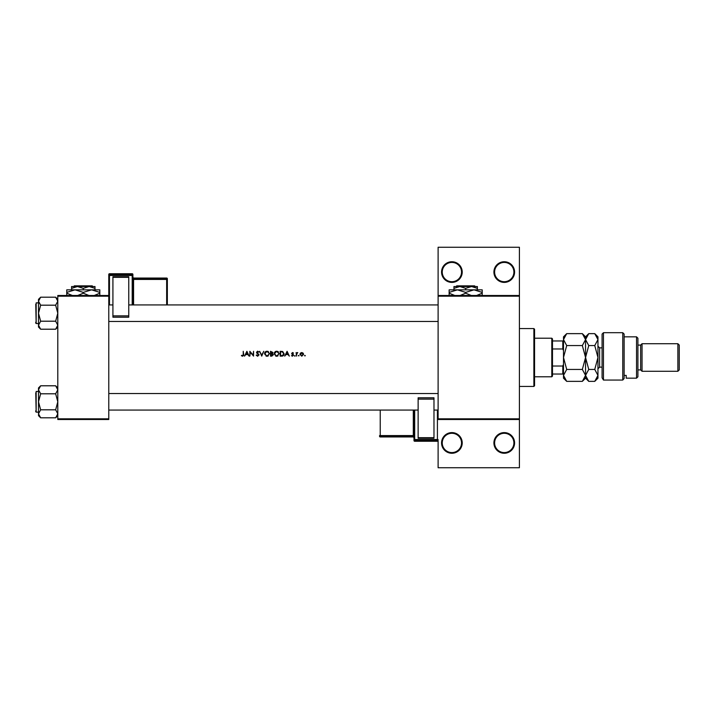 <?xml version="1.0" encoding="UTF-8"?>
<svg xmlns="http://www.w3.org/2000/svg" width="715" height="715" viewBox="0 0 715 715"><rect width="100%" height="100%" fill="white"/><g stroke="black" fill="none" stroke-linecap="round" stroke-linejoin="round"><path stroke-width="1.07" d="M462.221 442.934A10.332 10.332 0 0 1 451.889 453.265A10.332 10.332 0 0 1 441.557 442.934A10.332 10.332 0 0 1 451.889 432.602A10.332 10.332 0 0 1 462.221 442.934M442.245 442.934A9.644 9.644 0 0 0 451.889 452.577A9.644 9.644 0 0 0 461.533 442.934A9.644 9.644 0 0 0 451.889 433.29A9.644 9.644 0 0 0 442.245 442.934M514.586 442.934A10.332 10.332 0 0 1 504.254 453.265A10.332 10.332 0 0 1 493.913 442.934A10.332 10.332 0 0 1 504.254 432.602A10.332 10.332 0 0 1 514.586 442.934M494.61 442.934A9.644 9.644 0 0 0 504.254 452.577A9.644 9.644 0 0 0 513.897 442.934A9.644 9.644 0 0 0 504.254 433.29A9.644 9.644 0 0 0 494.61 442.934M462.221 272.066A10.332 10.332 0 0 1 451.889 282.398A10.332 10.332 0 0 1 441.557 272.066A10.332 10.332 0 0 1 451.889 261.735A10.332 10.332 0 0 1 462.221 272.066M442.245 272.066A9.644 9.644 0 0 0 451.889 281.71A9.644 9.644 0 0 0 461.533 272.066A9.644 9.644 0 0 0 451.889 262.423A9.644 9.644 0 0 0 442.245 272.066M514.586 272.066A10.332 10.332 0 0 1 504.254 282.398A10.332 10.332 0 0 1 493.913 272.066A10.332 10.332 0 0 1 504.254 261.735A10.332 10.332 0 0 1 514.586 272.066M494.61 272.066A9.644 9.644 0 0 0 504.254 281.71A9.644 9.644 0 0 0 513.897 272.066A9.644 9.644 0 0 0 504.254 262.423A9.644 9.644 0 0 0 494.61 272.066M246.89 351.297L244.539 356.124L245.745 354.577L247.935 354.577L249.115 356.124L246.89 351.297M256.167 355.194L257.632 356.249L259.009 354.944L256.908 352.281L257.615 351.673L258.946 351.995L257.659 351.172L256.471 352.298L258.571 354.935L257.632 355.748L256.765 355.239M266.954 351.172L264.452 353.728L266.99 356.249L269.519 353.711L266.954 351.172M276.598 351.172L274.095 353.728L276.633 356.249L279.163 353.711L276.598 351.172M298.673 355.382L298.271 355.784L299.076 355.784M304.921 355.382L304.519 355.784L305.323 355.784M296.108 352.593L296.537 356.124L296.618 353.728L297.78 352.656L296.537 353.121L296.108 352.593M293.445 353.04L292.542 352.54L291.657 353.46L293.079 355.185L291.47 355.704L292.48 356.186L293.507 355.167L292.086 353.442L293.445 353.04L292.542 352.54L293.445 353.04M243.243 351.297L243.243 354.506L242.573 355.748L241.384 355.686L242.546 356.249L243.672 354.56L243.243 351.297M287.081 351.297L284.731 356.124L285.937 354.577L288.118 354.577L289.307 356.124L287.081 351.297M294.839 356.186L295.241 355.784L294.437 355.784M299.943 354.372L300.425 353.121L301.766 352.54L300.425 353.121L299.943 354.372L301.766 356.186L303.589 354.372L303.106 353.121L301.766 352.54L303.106 353.121M280.155 356.124L281.647 356.124C283.194 356.106 284.016 355.328 284.114 353.773L282.657 351.476L280.155 351.297L280.155 356.124M270.511 351.297L270.511 356.124L271.816 356.124L273.353 354.756L272.424 353.523L272.978 352.495L270.511 351.297M259.625 351.297L261.726 356.124L263.772 351.297L261.699 355.096L259.625 351.297M249.857 356.124L250.286 352.334L253.566 356.124L253.566 351.297L253.137 355.096L249.857 351.297L249.857 356.124M519.412 296.18L438.107 296.18L438.107 295.492L519.412 295.492L519.412 419.508L438.107 419.508L438.107 418.82L519.412 418.82M108.778 419.508L57.799 419.508L57.799 418.82L108.778 418.82L108.778 419.508M108.778 296.18L57.799 296.18L57.799 295.492L108.778 295.492L108.778 418.82M57.799 296.18L57.799 418.82M438.107 296.18L438.107 418.82M519.412 419.508L519.412 467.735L438.107 467.735L438.107 440.565A0.688 0.688 -0 0 1 437.419 441.253L437.419 440.234L414.682 440.234L414.682 441.253L437.419 441.253L414.682 441.253A0.688 0.688 -0 0 1 413.994 440.565L413.994 410.07M438.107 295.492L438.107 247.265L519.412 247.265L519.412 295.492M243.654 355.141L243.511 355.704M242.546 356.249L241.384 355.686L242.573 355.748L243.243 354.506M241.643 355.319L242.26 355.686M286.17 354.086L287.046 352.236L287.895 354.086L286.17 354.086L287.895 354.086M292.542 352.969L292.086 353.442L293.15 353.344L292.542 352.969L292.212 353.764L293.347 354.622L292.712 354.122M293.507 355.167L292.48 356.186L291.47 355.704L293.079 355.185L291.818 354.005M292.48 356.186L291.47 355.704M292.962 354.846L292.426 354.488M296.537 353.121L297.395 352.54L296.537 353.121M297.315 352.969L296.537 354.935M301.489 355.73L303.151 354.372L301.766 355.748L300.372 354.372L301.766 352.969L303.151 354.372L301.766 352.969L300.398 354.649M300.47 353.836L300.372 354.372M284.078 354.202L283.953 354.729M282.72 355.981L282.148 356.097M280.584 355.623L282.523 355.507L283.676 353.773L282.407 351.932L283.676 353.773L282.523 355.507L280.584 355.623L280.584 351.798L282.068 351.86M282.407 351.932L280.923 351.798L282.407 351.932M274.381 352.531L275.632 351.369M277.545 351.342L278.421 351.905M278.046 355.829L277.134 356.204M276.633 356.249L275.659 356.061M277.027 351.709L278.698 353.308M278.653 353.121L278.296 352.45M278.698 354.113L277.027 355.713M276.213 355.713L274.524 353.728L274.882 354.863M274.891 352.558L274.524 353.728L276.249 351.7M272.978 352.495L272.424 353.523L272.978 352.495M270.94 353.344L272.549 352.504L270.94 353.344L270.94 351.798L272.495 352.218M272.245 353.121L272.549 352.504L271.53 351.798L272.549 352.504L271.575 353.326M270.94 355.623L271.557 355.623L270.94 355.623L270.94 353.836L272.129 353.889L271.226 353.836L272.916 354.756L272.129 353.889L272.916 354.756L271.915 355.614M271.557 355.623L272.916 354.756L272.451 355.48M264.738 352.531L265.98 351.369M267.902 351.342L268.384 351.583M268.402 355.829L267.49 356.204M266.99 356.249L266.016 356.061M267.383 351.709L269.046 353.308M269.01 353.121L268.652 352.45M269.046 354.113L267.383 355.713M266.57 355.713L264.881 353.728L265.238 354.863M265.238 352.558L264.881 353.728L266.606 351.7M256.569 354.944L257.632 355.748M258.553 355.105L256.471 352.298L257.659 351.172L258.946 351.995L257.659 351.172M258.571 354.935L256.739 353.031M257.757 351.682L258.446 352.155M257.615 351.673L256.908 352.281L257.874 353.38L256.908 352.281M258.758 354.193L258.982 354.694M245.978 354.086L246.854 352.236L247.703 354.086L245.978 354.086L247.703 354.086M533.873 386.44L533.873 328.56L534.57 329.249L534.57 385.751L533.873 386.44L519.412 386.44M533.873 328.56L519.412 328.56M38.503 391.463L36.161 391.463L36.161 412.135L35.75 392.848M57.799 389.791L55.654 393.795L40.648 393.795L38.503 389.791L40.648 385.787L55.654 385.787L57.799 389.791M35.75 411.724L35.75 410.759M38.503 302.865L36.161 302.865L36.161 323.538L35.75 304.241M57.799 301.194L55.654 305.189L40.648 305.189L38.503 301.194L40.648 297.19L55.654 297.19L57.799 301.194M40.648 297.19L38.503 299.335L38.503 327.068L40.648 329.213L38.503 325.209L40.648 321.205L38.503 313.197L40.648 305.189M35.75 323.117L35.75 322.152M57.799 299.335L55.654 297.19M36.161 323.538L38.503 323.538M55.654 305.189L57.799 313.197L55.654 321.205L57.799 325.209L55.654 329.213L40.648 329.213M55.654 321.205L40.648 321.205M57.209 327.256L57.754 325.763M39.093 299.147L38.547 300.64M57.799 387.932L55.654 385.787M38.547 414.36L38.503 415.665L40.648 417.81L38.503 413.806L40.648 409.811L38.503 401.803L40.648 393.795M36.161 412.135L38.503 412.135M55.654 393.795L57.799 401.803L55.654 409.811L57.799 413.806L55.654 417.81L40.648 417.81M55.654 409.811L40.648 409.811M57.209 415.853L57.754 414.36M39.093 387.745L38.547 389.237M40.648 385.787L38.503 387.932L38.503 413.806M551.792 376.787L551.792 338.213L552.481 338.901L552.481 376.099L551.792 376.787L534.57 376.787M551.792 338.213L534.57 338.213M563.5 374.034L562.812 374.034L562.812 366.026L563.5 364.391M552.481 374.034L562.812 374.034M552.481 340.966L563.5 340.966M552.481 366.026L562.812 366.026M563.5 350.609L562.812 348.974L562.812 340.966M552.481 348.974L562.812 348.974M602.084 334.075L603.46 332.698L603.46 380.049L602.084 377.788L602.084 334.075M636.538 336.828L637.914 338.213L637.914 376.787L636.538 378.172L636.538 336.828L624.132 336.828M640.667 345.095L640.667 369.905L642.043 371.282L642.043 343.718L640.667 345.095L637.914 345.095M677.874 343.718L679.25 345.095L679.25 369.905L677.874 371.282L677.874 343.718L642.043 343.718M677.874 371.282L642.043 371.282M640.667 369.905L637.914 369.905M624.132 375.402L626.197 375.402L626.197 378.172L626.197 375.402M636.538 378.172L626.197 378.172M624.132 378.521L622.756 380.049L622.756 332.698L624.132 334.075L624.132 378.521L622.756 380.049L603.46 380.049L602.084 377.788M566.7 345.568L563.5 339.598L566.7 333.637L582.35 333.637L585.549 339.598L582.35 345.568L566.7 345.568L563.5 357.5L566.7 369.432L582.35 369.432L585.549 375.402L582.35 381.363L566.7 381.363L563.5 375.402L566.7 369.432M582.35 345.568L585.549 357.5L582.35 369.432M564.385 336.542L563.5 339.598L563.5 378.172L566.7 381.363M582.35 333.637L585.549 336.828L585.549 339.598L585.29 337.945M586.434 336.542L585.549 339.598L585.549 378.172L582.35 381.363M566.7 333.637L563.5 336.828L563.5 339.598M585.549 339.598L588.749 333.637L594.755 333.637L597.955 339.598L597.955 378.172L594.755 381.363L588.749 381.363L585.549 375.402L588.749 369.432L585.549 357.5L588.749 345.568L585.549 339.598M594.755 333.637L597.955 336.828L597.955 339.598L594.755 345.568L597.955 357.5L594.755 369.432L597.955 375.402L594.755 381.363M594.755 369.432L588.749 369.432M594.755 345.568L588.749 345.568M433.978 438.25L418.132 438.25L418.132 437.687L433.978 437.687L433.978 438.25M418.132 399.131L418.132 397.799L433.978 397.799L433.978 399.131L418.132 399.131L418.132 437.687M418.132 397.799L433.978 397.799M433.978 399.131L433.978 437.687M132.892 274.435A0.688 0.688 0 0 0 132.203 273.747L109.467 273.747L109.467 274.766L132.203 274.766L132.203 273.747A0.688 0.688 180 0 1 132.892 274.435L132.892 304.93L132.892 279.467L133.58 279.44L133.58 304.93M132.892 304.849L132.892 277.357A0.688 0.688 0 0 0 133.58 278.046L133.58 278.725L166.658 278.725L166.658 278.046L133.58 278.046L132.892 277.357M112.916 276.75L128.763 276.75L128.763 277.313L112.916 277.313L112.916 276.75M128.763 315.869L128.763 317.201L112.916 317.201L112.916 315.869L128.763 315.869L128.763 277.313M128.763 317.201L112.916 317.201M112.916 315.869L112.916 277.313M108.778 295.492L108.778 274.435A0.688 0.688 180 0 1 109.467 273.747L132.203 273.747M167.346 278.734A0.688 0.688 0 0 0 166.658 278.046L166.658 278.046A0.688 0.688 0 0 1 167.346 278.734L167.346 304.93M456.742 285.848L456.045 286.536L456.742 285.848L474.599 285.848L475.287 286.536L474.599 285.848M456.045 286.536L459.817 286.536L465.671 288.351L465.671 289.843M453.954 288.351L459.817 286.536L453.954 286.536L453.954 289.843M465.671 288.351L471.525 286.536L477.379 288.351L477.379 289.843M477.379 288.351L477.379 286.536L459.817 286.536M454.776 295.492L449.136 293.213L449.136 289.843L482.205 289.843L482.205 293.213L476.565 295.492M449.136 293.213L449.136 295.769M449.136 292.399L457.403 289.843L465.671 292.399L465.671 293.213L460.022 295.492M465.671 292.399L473.938 289.843L482.205 292.399M471.31 295.492L465.671 293.213M482.205 295.769L482.205 293.213M74.36 285.848L73.672 286.536L74.36 285.848L92.217 285.848L92.914 286.536L92.217 285.848M73.672 286.536L77.434 286.536L83.289 288.351L83.289 289.843M83.289 288.351L89.143 286.536L92.914 286.536M71.58 288.351L77.434 286.536L71.58 286.536L71.58 289.843M77.434 286.536L89.143 286.536L95.006 288.351L95.006 289.843M95.006 288.351L95.006 286.536L89.143 286.536M72.403 295.492L66.754 293.213L66.754 289.843L99.823 289.843L99.823 293.213L94.183 295.492M66.754 293.213L66.754 295.769M66.754 292.399L75.021 289.843L83.289 292.399L83.289 293.213L77.649 295.492M83.289 292.399L91.556 289.843L99.823 292.399M88.937 295.492L83.289 293.213M99.823 295.769L99.823 293.213M602.084 347.856L599.608 347.856L599.608 367.144L597.955 368.797M414.682 410.07L414.682 439.519L437.419 439.519L437.419 410.07M380.237 410.07L380.237 436.954L413.306 436.954L413.306 436.275L380.237 436.275A0.688 0.688 -0 0 1 379.549 435.587L413.306 435.56L413.306 410.07M380.237 436.954A0.688 0.688 180 0 1 379.549 436.266A0.688 0.688 0 0 0 380.237 436.954L413.306 436.954A0.688 0.688 180 0 1 413.994 437.643L413.306 436.954M413.994 435.533L413.306 435.56L413.306 436.275A0.688 0.688 -0 0 1 413.994 436.963M413.994 439.546A0.688 0.688 -0 0 0 414.682 440.234L414.682 439.519L413.994 439.546M437.419 440.234A0.688 0.688 -0 0 0 438.107 439.546L437.419 439.519L437.419 440.234M132.203 304.93L132.203 275.481L109.467 275.481L109.467 304.93M166.658 304.93L166.658 279.44L133.58 279.44L133.58 278.725A0.688 0.688 180 0 1 132.892 278.037M167.346 279.413A0.688 0.688 180 0 0 166.658 278.725L166.658 279.44L167.346 279.413M132.892 275.454A0.688 0.688 180 0 0 132.203 274.766L132.203 275.481L132.892 275.454M109.467 274.766A0.688 0.688 180 0 0 108.778 275.454L109.467 275.481L109.467 274.766M108.778 393.536L438.107 393.536M108.778 410.07L418.132 410.07M433.978 410.07L438.107 410.07M438.107 321.464L108.778 321.464M438.107 304.93L128.763 304.93M112.916 304.93L108.778 304.93M57.799 327.068L55.654 329.213M57.799 415.665L55.654 417.81M622.756 332.698L603.46 332.698M585.549 336.828L588.749 333.637M585.549 378.172L588.749 381.363M602.084 367.144L599.608 367.144M599.608 347.856L597.955 346.203M413.994 440.565A0.688 0.688 0 0 0 414.682 441.253M437.419 441.253A0.688 0.688 0 0 0 438.107 440.565M166.658 278.046L133.58 278.046M109.467 273.747A0.688 0.688 0 0 0 108.778 274.435"/></g></svg>
